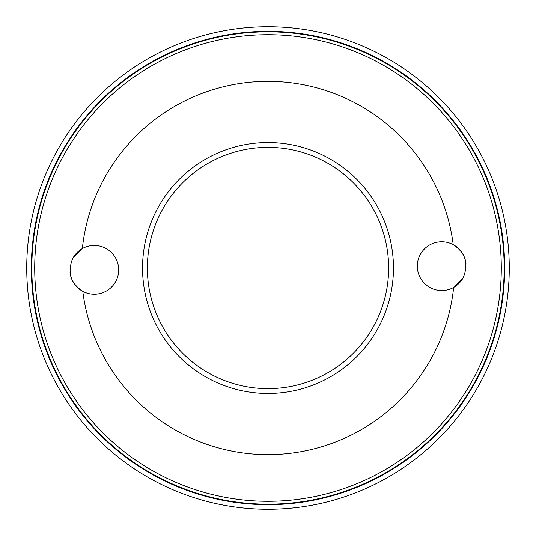 <?xml version="1.0" encoding="UTF-8"?>
<svg xmlns="http://www.w3.org/2000/svg" width="536" height="536" viewBox="0 0 536 536"><rect width="100%" height="100%" fill="white"/><g stroke="black" fill="none" stroke-linecap="round" stroke-linejoin="round"><path stroke-width="0.8" d="M70.042 272.435A24.381 24.381 0 0 0 82.785 291.336C70.397 283.155 67.101 272.094 72.889 258.151L82.336 248.59A24.381 24.381 0 0 1 115.682 281.527A24.381 24.381 0 0 1 82.785 291.336A186.682 186.682 0 0 0 453.664 287.41A24.381 24.381 0 0 0 463.111 277.849L453.664 287.41A24.381 24.381 0 0 1 420.318 254.473A24.381 24.381 0 0 1 453.215 244.664C465.603 252.845 468.9 263.906 463.111 277.849M378.101 328.146A125.458 125.458 0 0 1 207.854 378.101A125.458 125.458 0 0 1 157.899 207.854A125.458 125.458 0 0 1 328.146 157.899A125.458 125.458 0 0 1 378.101 328.146M373.867 325.834A120.634 120.634 0 0 1 210.166 373.867A120.634 120.634 0 0 1 162.133 210.166A120.634 120.634 0 0 1 325.834 162.133A120.634 120.634 0 0 1 373.867 325.834M479.733 383.669A241.267 241.267 0 0 1 152.331 479.733A241.267 241.267 0 0 1 56.267 152.331A241.267 241.267 0 0 1 383.669 56.267A241.267 241.267 0 0 1 479.733 383.669A241.267 241.267 0 0 1 152.331 479.733A241.267 241.267 0 0 1 56.267 152.331A241.267 241.267 0 0 1 383.669 56.267A241.267 241.267 0 0 1 479.733 383.669M72.889 258.151A24.381 24.381 0 0 1 82.336 248.59A186.682 186.682 0 0 1 453.215 244.664A24.381 24.381 0 0 1 465.958 263.565M268 171.493L268 268L364.507 268M63.268 156.157A233.287 233.287 0 0 1 379.843 63.268A233.287 233.287 0 0 1 472.732 379.843A233.287 233.287 0 0 1 156.157 472.732A233.287 233.287 0 0 1 63.268 156.157M475.693 381.465A236.664 236.664 0 0 1 154.536 475.693A236.664 236.664 0 0 1 60.307 154.536A236.664 236.664 0 0 1 381.465 60.307A236.664 236.664 0 0 1 475.693 381.465M475.265 381.23A236.175 236.175 0 0 1 154.77 475.265A236.175 236.175 0 0 1 60.736 154.77A236.175 236.175 0 0 1 381.23 60.736A236.175 236.175 0 0 1 475.265 381.23"/></g></svg>
